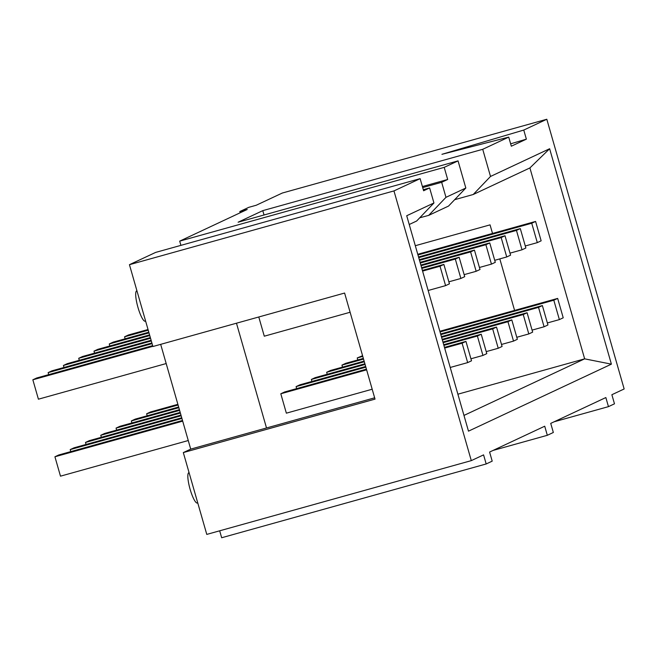 <?xml version="1.0" encoding="UTF-8"?>
<svg xmlns="http://www.w3.org/2000/svg" width="657" height="657" viewBox="0 0 657 657"><rect width="100%" height="100%" fill="white"/><g stroke="black" fill="none" stroke-linecap="round" stroke-linejoin="round"><path stroke-width="0.99" d="M481.236 334.232L477.384 336.039L482.944 355.437L486.796 353.63L481.236 334.232L443.697 344.703M365.662 366.475L299.937 384.797L296.085 386.603L296.66 388.615M460.877 278.461L464.721 276.654L459.161 257.265L455.309 259.063L460.877 278.461L448.862 281.812M151.89 342.962L51.985 370.827L48.133 372.634L152.079 343.636M48.133 372.634L48.708 374.638M181.734 417.77L74.06 447.803L70.209 449.602L181.932 418.443M70.209 449.602L70.784 451.614M459.161 257.265L421.622 267.728M482.944 355.437L470.938 358.788M296.085 386.603L365.85 367.148M443.886 345.385L477.384 336.039M421.819 268.409L455.309 259.063M496.52 327.071L492.668 328.878L498.228 348.267L502.079 346.469L496.52 327.071L442.925 342.018M364.89 363.781L315.22 377.635L311.369 379.442L311.952 381.454M476.161 271.3L480.012 269.493L474.444 250.095L470.601 251.902L476.161 271.3L464.146 274.642M151.118 340.277L67.269 363.658L63.417 365.464L151.307 340.95M63.417 365.464L64 367.477M180.962 415.076L89.344 440.633L85.492 442.44L181.16 415.758M85.492 442.44L86.067 444.452M474.444 250.095L420.85 265.042M498.228 348.267L486.221 351.618M311.369 379.442L365.078 364.463M443.122 342.691L492.668 328.878M421.047 265.724L470.601 251.902M511.803 319.902L507.951 321.708L513.519 341.106L517.363 339.299L511.803 319.902L442.153 339.332M364.118 361.095L330.504 370.466L326.66 372.273L327.235 374.285M491.444 264.13L495.296 262.324L489.736 242.926L485.884 244.733L491.444 264.13L479.429 267.481M150.346 337.583L82.56 356.496L78.709 358.295L150.543 338.265M78.709 358.295L79.283 360.307M180.19 412.391L104.627 433.464L100.776 435.271L180.388 413.072M100.776 435.271L101.35 437.283M489.736 242.926L420.078 262.357M513.519 341.106L501.505 344.457M326.66 372.273L364.315 361.769M442.35 340.006L507.951 321.708M420.275 263.03L485.884 244.733M527.095 312.74L523.243 314.547L528.803 333.937L532.655 332.13L527.095 312.74L441.381 336.639M363.346 358.41L345.796 363.305L341.944 365.111L342.519 367.115M506.728 256.961L510.579 255.162L505.019 235.764L501.168 237.571L506.728 256.961L494.721 260.312M149.574 334.898L97.844 349.327L93.992 351.134L149.771 335.579M93.992 351.134L94.567 353.146M179.418 409.705L119.911 426.303L116.059 428.109L179.616 410.379M116.059 428.109L116.642 430.113M505.019 235.764L419.314 259.671M528.803 333.937L516.788 337.287M341.944 365.111L363.543 359.083M441.578 337.32L523.243 314.547M419.503 260.344L501.168 237.571M542.378 305.571L538.526 307.377L544.086 326.775L547.938 324.969L542.378 305.571L440.609 333.953M362.574 355.716L357.227 357.942L357.802 359.954M522.011 249.8L525.863 247.993L520.303 228.595L516.451 230.402L522.011 249.8L510.004 253.15M148.802 332.212L113.127 342.157L109.276 343.964L148.999 332.885M109.276 343.964L109.85 345.976M178.655 407.02L135.202 419.133L131.351 420.94L178.844 407.693M131.351 420.94L131.926 422.952M520.303 228.595L418.542 256.977M544.086 326.775L532.071 330.126M357.227 357.942L362.771 356.398M440.806 334.635L538.526 307.377M418.731 257.659L516.451 230.402M189.06 472.613L188.888 472.662A15.776 3.277 74.4 0 0 190.111 489.268A15.776 3.277 74.4 0 0 197.355 503.048L197.757 502.942M136.927 290.788L136.746 290.837A15.776 3.277 74.4 0 0 137.97 307.435A15.776 3.277 74.4 0 0 145.222 321.224L145.624 321.109M182.506 420.455L58.777 454.964L54.925 456.771L60.485 476.169L188.263 440.527M54.925 456.771L182.695 421.137M152.654 345.648L36.702 377.989L32.85 379.795L38.41 399.193L166.188 363.551M32.85 379.795L152.851 346.329M177.883 404.326L150.486 411.972L146.634 413.779L147.209 415.782M146.634 413.779L178.072 405.008M148.03 329.518L128.411 334.996L124.559 336.803L125.134 338.807M124.559 336.803L148.227 330.2M508.715 137.116L441.939 154.313L523.76 130.061L526.372 139.153L511.327 146.207L508.715 137.116L482.723 149.303L490.508 176.454L549.63 148.737L611.396 364.15L468.482 431.156L406.716 215.734L433.94 202.972L429.629 187.943L423.609 190.768L420.135 178.647L155.619 252.419L129.445 264.689L393.962 190.916L420.135 178.647M526.372 139.153L510.637 143.817M471.512 360.8L465.953 341.402L462.101 343.209L467.661 362.607L471.512 360.8M467.661 362.607L450.226 367.468M372.182 389.231L286.362 413.171L280.802 393.773L366.622 369.834M444.658 348.07L462.101 343.209M366.425 369.16L284.653 391.966L280.802 393.773M465.953 341.402L444.469 347.397M445.586 285.631L449.437 283.824L443.877 264.426L440.026 266.233L445.586 285.631L428.15 290.493M350.115 312.256L264.286 336.195L258.784 316.986M422.591 271.095L440.026 266.233M443.877 264.426L422.394 270.421M563.221 317.799L557.662 298.409L553.81 300.208L559.37 319.606L563.221 317.799M559.37 319.606L547.363 322.957M440.034 331.941L553.81 300.208M557.662 298.409L439.845 331.268M537.303 242.63L541.146 240.823L535.586 221.434L531.735 223.24L537.303 242.63L525.288 245.981M417.967 254.965L531.735 223.24M535.586 221.434L417.77 254.292M129.445 264.689L152.909 346.518L344.605 293.047L375.024 399.119L183.319 452.583L190.719 449.117L160.678 344.35M374.646 397.813L190.719 449.117M266.512 427.978L236.471 323.211M419.741 217.787L428.684 215.381L448.542 206.068L465.829 188.017L458.052 160.875L238.113 222.214L262.784 210.642L482.723 149.303M180.905 245.365L179.69 241.135L444.206 167.363L447.68 179.484L441.668 182.301L445.972 197.33L465.829 188.017M444.206 167.363L458.052 160.875M445.972 197.33L428.684 215.381M441.668 182.301L422.706 187.59M264.032 214.987L262.784 210.642M454.669 199.679L473.212 194.505L529.903 167.929L549.63 148.737M490.508 176.454L473.212 194.505M457.888 394.2L584.648 358.845L463.973 415.421M529.903 167.929L584.648 358.845L611.396 364.15M492.52 233.44L490.056 224.858L415.306 245.71M514.587 310.416L499.813 258.891M240.265 212.737L239.78 211.554L248.806 207.325L256.238 205.247L282.296 193.035L546.813 119.254L624.15 388.969L611.872 394.726L614.484 403.817L608.464 406.642L605.853 397.551L550.73 423.387L553.342 432.478L547.322 435.304L544.719 426.212L489.596 452.057L492.2 461.148L486.18 463.965L483.577 454.874L471.299 460.631L393.962 190.916M554.155 421.786L608.464 406.642M493.021 450.447L547.322 435.304M219.676 530.807L221.664 537.746L486.18 463.965M183.319 452.583L206.783 534.404L471.299 460.631M523.76 130.061L546.813 119.254M423.305 189.709L429.629 187.943M422.402 186.531L447.68 179.484M409.229 224.505L416.645 221.023L433.94 202.972M239.78 211.554L247.213 209.476L179.69 241.135"/></g></svg>
